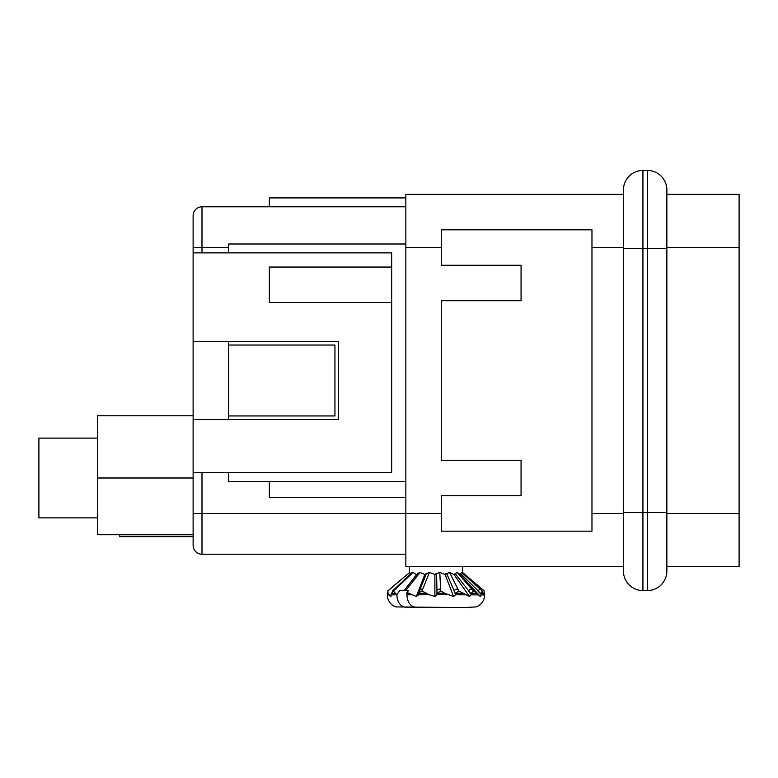 <?xml version="1.0" encoding="UTF-8"?>
<svg xmlns="http://www.w3.org/2000/svg" width="778" height="778" viewBox="0 0 778 778"><rect width="100%" height="100%" fill="white"/><g stroke="black" fill="none" stroke-linecap="round" stroke-linejoin="round"><path stroke-width="1.17" d="M567.298 194.364L596.337 194.364M453.603 194.364L424.866 194.364M623.431 194.364L405.844 194.364L405.844 566.627L623.431 566.627M666.863 194.364L739.1 194.364L739.1 566.627L666.863 566.627M591.97 247.55L591.97 531.17L441.291 531.17L441.291 495.722L521.065 495.722L521.065 460.265L441.291 460.265L441.291 300.726L521.065 300.726L521.065 265.279L441.291 265.279L441.291 229.821L591.97 229.821L591.97 247.55L623.431 247.55M524.605 566.627L462.57 566.627L462.57 573.162M409.384 572.384L409.384 566.627L405.844 566.627M228.576 419.498L228.576 341.503M405.844 554.218L201.988 554.218L405.844 554.218M193.119 534.719L97.396 534.719L97.396 415.773L193.119 415.773M201.988 472.674L201.988 554.218A8.859 8.859 0 0 1 193.119 545.359L193.119 536.635L119.559 536.635L119.559 534.719M228.576 252.869L228.576 244L405.844 244M193.119 341.503L338.479 341.503L338.479 419.498L193.119 419.498L193.119 215.642A8.859 8.859 0 0 1 201.988 206.773L405.844 206.773M405.844 481.543L228.576 481.543L228.576 472.674M228.576 345.043L334.939 345.043L334.939 415.948L228.576 415.948M269.344 481.543L269.344 497.492L405.844 497.492M269.344 206.773L269.344 197.913L405.844 197.913M97.396 517.876L38.9 517.876L38.9 438.111L97.396 438.111M193.119 252.869L391.655 252.869L391.655 267.049L269.344 267.049L269.344 302.496L391.655 302.496L391.655 267.049M193.119 545.359L193.119 472.674L391.655 472.674L391.655 302.496M193.119 472.674L193.119 419.498M647.364 170.44L642.929 170.44A19.499 19.499 0 0 0 623.431 189.939L623.431 571.062A19.499 19.499 0 0 0 642.929 590.56L647.364 590.56A19.499 19.499 0 0 0 666.863 571.062L666.863 189.939A19.499 19.499 0 0 0 647.364 170.44L647.364 590.56M410.483 574.086L409.656 572.482L387.804 590.969M387.852 591.163L387.356 596.716M392.501 591.066L393.337 591.076L391.392 593.4L390.644 596.629L388.037 593.449L387.862 591.134M389.759 589.52L387.745 590.891M484.101 591.202L484.587 596.707L482.263 591.095M462.424 572.287L482.37 589.384L481.553 590.395M483.644 593.449L481.446 593.41L482.068 590.949M481.446 593.41L480.473 596.619L471.993 589.413A2.655 1.42 139.3 0 0 468.482 590.93L471.118 594.645L469.581 596.541L458.806 590.959M480.483 589.481A2.655 0.749 132 0 0 480.405 589.354A2.655 0.749 132 0 0 477.925 590.998L481.368 594.713M473.364 591.027L471.244 593.342M476.136 593.361L471.254 593.332L471.118 594.645M458.796 590.988L455.694 593.283L455.49 594.781L453.574 596.502L444.802 593.274L440.766 590.94M469.581 596.541L453.992 574.572L449.558 572.394L458.018 589.354A2.655 1.877 154.4 0 0 454.089 590.881L455.519 594.587M453.574 596.502L445.133 574.543L439.774 572.375L440.727 590.94L437.129 593.264L436.905 594.762L434.883 596.483L429.291 594.762L421.987 590.949L422.639 589.345A2.655 1.906 -156.5 0 0 419.741 590.142L418.836 592.223M440.688 589.335A2.655 2.042 178.6 0 0 436.935 590.862L436.935 594.577M421.958 590.969L418.593 592.69L418.019 595.413M408.606 590.473L399.882 590.434L408.693 590.385L406.933 592.437L406.884 594.81C407.458 602.444 410.424 606.587 415.783 607.258L466.333 607.492M429.291 594.762L418.185 594.781L416.366 596.502L424.798 574.543L420.052 572.394L406.622 589.384A2.655 1.478 -140.4 0 0 404.861 589.549L417.961 572.997M420.052 572.394L417.611 573.658M416.366 596.502L406.933 592.428M424.798 574.543L426.373 573.639L419.741 590.142M434.883 596.483L434.883 574.534L429.417 572.375L426.373 573.639M429.417 572.375L422.639 589.345M434.883 574.534L436.584 573.629L437.012 593.974M439.774 572.375L436.584 573.629M445.133 574.543L446.718 573.639L455.577 593.993M449.558 572.394L446.718 573.639M453.992 574.572L455.208 573.668L471.167 594.042M480.473 596.619L460.099 574.611L457.269 572.423L455.208 573.668M457.269 572.423L471.993 589.413M460.099 574.611L460.771 573.707L481.397 594.12M460.771 573.707L461.626 572.297L482.117 590.891M466.265 607.492L475.737 606.918C477.05 606.821 483.07 604.438 484.626 596.502L484.587 596.707M455.538 574.738L454.751 574.407M445.998 574.446L445.58 573.863M435.797 574.446L435.359 573.872M425.654 574.446L425.235 573.863M409.656 572.482L389.574 589.345M390.935 596.58L391.149 596.084M396.877 594.703L393.357 591.056M457.201 607.443L405.756 607.297C400.252 606.432 397.286 602.25 396.858 594.771L391.305 594.898M396.829 594.732L399.882 590.434M412.671 579.853L416.415 574.572L413.118 572.433L395.078 589.442A2.655 0.827 -132.5 0 0 394.251 589.354L392.443 591.008M416.415 574.572L417.173 574.378M413.118 572.433L412.155 572.472M441.291 513.451L193.119 513.451L193.119 506.352M739.1 513.451L666.863 513.451M739.1 247.55L666.863 247.55M623.431 513.451L591.97 513.451M441.291 247.55L405.844 247.55M201.988 206.773L201.988 247.55L193.119 247.55M228.576 247.55L201.988 247.55L201.988 252.869M97.396 477.993L193.119 477.993M193.119 536.353L119.559 536.353M623.431 512.556L642.929 512.556L642.929 590.56M623.431 248.435L642.929 248.435L642.929 512.556L666.863 512.556M642.929 170.44L642.929 248.435L666.863 248.435M388.037 593.449L387.24 593.488M387.24 594.985L388.806 594.927M484.713 594.207L483.537 593.215M483.877 593.964L484.713 594.8M481.358 594.907L484.266 594.956M471.098 594.83L478.032 594.869M462.482 593.303L455.694 593.283M458.018 589.354L458.787 590.959M455.49 594.781L465.4 594.81M444.802 593.274L437.129 593.264M436.905 594.762L448.284 594.771M425.79 593.274L418.389 593.283M406.622 589.384L405.795 590.385M406.884 594.81L411.329 594.791M408.324 593.303L406.884 593.313M466.187 607.492L415.783 607.258M395.059 593.371L391.392 593.4M405.756 607.297L456.161 607.53M395.078 589.442L393.318 591.056M119.559 536.635L193.119 536.635M482.37 589.384L484.217 590.93M404.161 590.395L404.861 589.549M424.603 578.268L424.166 579.396M456.209 607.53L396.206 606.918C394.884 606.811 388.903 604.438 387.327 596.541M412.233 572.394L394.261 589.345"/></g></svg>

